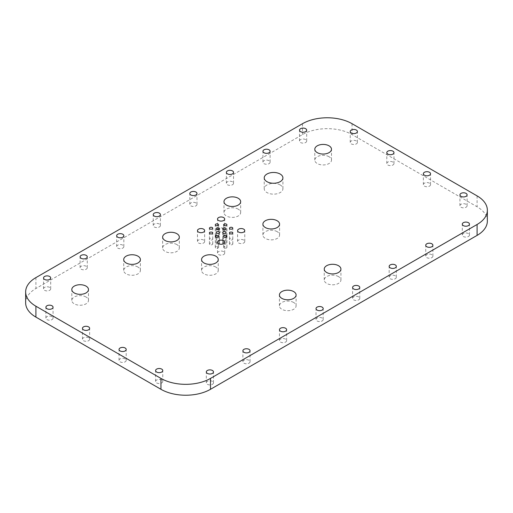 <?xml version="1.0" encoding="UTF-8"?>
<svg xmlns="http://www.w3.org/2000/svg" width="513" height="513" viewBox="0 0 513 513"><rect width="100%" height="100%" fill="white"/><g stroke="black" fill="none" stroke-linecap="round" stroke-linejoin="round"><path stroke-width="0.38" stroke-dasharray="2.56 1.92" d="M209.913 244.592A1.667 0.962 180 0 1 209.426 243.912A1.667 0.962 180 0 1 210.452 243.021A1.667 0.962 180 0 1 212.273 243.233A1.667 0.962 180 0 1 212.76 243.912A1.667 0.962 180 0 1 211.734 244.804A1.667 0.962 180 0 1 209.913 244.592M209.913 239.802A1.667 0.962 180 0 1 209.426 239.122A1.667 0.962 180 0 1 210.452 238.231A1.667 0.962 180 0 1 212.273 238.442A1.667 0.962 180 0 1 212.76 239.122A1.667 0.962 180 0 1 211.734 240.013A1.667 0.962 180 0 1 209.913 239.802M215.781 236.416A1.667 0.962 180 0 1 215.293 235.736A1.667 0.962 180 0 1 216.326 234.845A1.667 0.962 180 0 1 218.14 235.05A1.667 0.962 180 0 1 218.628 235.736A1.667 0.962 180 0 1 217.602 236.621A1.667 0.962 180 0 1 215.781 236.416M224.078 236.416A1.667 0.962 180 0 1 223.591 235.736A1.667 0.962 180 0 1 224.623 234.845A1.667 0.962 180 0 1 226.438 235.05A1.667 0.962 180 0 1 226.932 235.736A1.667 0.962 180 0 1 225.9 236.621A1.667 0.962 180 0 1 224.078 236.416M229.952 239.802A1.667 0.962 180 0 1 229.458 239.122A1.667 0.962 180 0 1 230.491 238.231A1.667 0.962 180 0 1 232.312 238.442A1.667 0.962 180 0 1 232.799 239.122A1.667 0.962 180 0 1 231.767 240.013A1.667 0.962 180 0 1 229.952 239.802M229.952 244.592A1.667 0.962 180 0 1 229.458 243.912A1.667 0.962 180 0 1 230.491 243.021A1.667 0.962 180 0 1 232.312 243.233A1.667 0.962 180 0 1 232.799 243.912A1.667 0.962 180 0 1 231.767 244.804A1.667 0.962 180 0 1 229.952 244.592M223.174 244.073A1.667 0.962 180 0 1 222.687 243.393A1.667 0.962 180 0 1 223.719 242.502A1.667 0.962 180 0 1 225.534 242.707A1.667 0.962 180 0 1 226.021 243.393A1.667 0.962 180 0 1 224.995 244.278A1.667 0.962 180 0 1 223.174 244.073M216.685 244.073A1.667 0.962 180 0 1 216.197 243.393A1.667 0.962 180 0 1 217.23 242.502A1.667 0.962 180 0 1 219.045 242.707A1.667 0.962 180 0 1 219.538 243.393A1.667 0.962 180 0 1 218.506 244.278A1.667 0.962 180 0 1 216.685 244.073M216.685 240.328A1.667 0.962 180 0 1 216.197 239.642A1.667 0.962 180 0 1 217.23 238.757A1.667 0.962 180 0 1 219.045 238.962A1.667 0.962 180 0 1 219.538 239.642A1.667 0.962 180 0 1 218.506 240.533A1.667 0.962 180 0 1 216.685 240.328M223.174 240.328A1.667 0.962 180 0 1 222.687 239.642A1.667 0.962 180 0 1 223.719 238.757A1.667 0.962 180 0 1 225.534 238.962A1.667 0.962 180 0 1 226.021 239.642A1.667 0.962 180 0 1 224.995 240.533A1.667 0.962 180 0 1 223.174 240.328M215.781 247.984A1.667 0.962 180 0 1 215.293 247.298A1.667 0.962 180 0 1 216.326 246.413A1.667 0.962 180 0 1 218.14 246.618A1.667 0.962 180 0 1 218.628 247.298A1.667 0.962 180 0 1 217.602 248.189A1.667 0.962 180 0 1 215.781 247.984M224.078 247.984A1.667 0.962 180 0 1 223.591 247.298A1.667 0.962 180 0 1 224.623 246.413A1.667 0.962 180 0 1 226.438 246.618A1.667 0.962 180 0 1 226.932 247.298A1.667 0.962 180 0 1 225.9 248.189A1.667 0.962 180 0 1 224.078 247.984M243.701 240.052A3.585 2.071 0 0 0 239.795 239.603A3.585 2.071 0 0 0 237.577 241.514A3.585 2.071 0 0 0 238.628 242.982A3.585 2.071 0 0 0 242.54 243.431A3.585 2.071 0 0 0 244.752 241.514A3.585 2.071 0 0 0 243.701 240.052M223.649 251.633A3.585 2.071 0 0 0 219.737 251.184A3.585 2.071 0 0 0 217.525 253.095A3.585 2.071 0 0 0 218.576 254.557A3.585 2.071 0 0 0 222.482 255.006A3.585 2.071 0 0 0 224.7 253.095A3.585 2.071 0 0 0 223.649 251.633M203.597 240.052A3.585 2.071 0 0 0 199.685 239.603A3.585 2.071 0 0 0 197.473 241.514A3.585 2.071 0 0 0 198.525 242.982A3.585 2.071 0 0 0 202.43 243.431A3.585 2.071 0 0 0 204.642 241.514A3.585 2.071 0 0 0 203.597 240.052M223.649 228.477A3.585 2.071 0 0 0 219.737 228.029A3.585 2.071 0 0 0 217.525 229.939A3.585 2.071 0 0 0 218.576 231.401A3.585 2.071 0 0 0 222.482 231.85A3.585 2.071 0 0 0 224.7 229.939A3.585 2.071 0 0 0 223.649 228.477M280.175 184.943A9.343 5.393 0 0 0 269.992 183.776A9.343 5.393 0 0 0 264.227 188.758A9.343 5.393 0 0 0 266.965 192.567A9.343 5.393 0 0 0 277.142 193.741A9.343 5.393 0 0 0 282.913 188.758A9.343 5.393 0 0 0 280.175 184.943M338.484 276.59A8.343 4.816 0 0 0 329.391 275.545A8.343 4.816 0 0 0 324.242 279.995A8.343 4.816 0 0 0 326.685 283.4A8.343 4.816 0 0 0 335.778 284.446A8.343 4.816 0 0 0 340.927 279.995A8.343 4.816 0 0 0 338.484 276.59M293.654 302.471A8.343 4.816 0 0 0 284.568 301.426A8.343 4.816 0 0 0 279.418 305.876A8.343 4.816 0 0 0 281.861 309.281A8.343 4.816 0 0 0 290.948 310.327A8.343 4.816 0 0 0 296.097 305.876A8.343 4.816 0 0 0 293.654 302.471M277.142 231.639A8.343 4.816 0 0 0 268.055 230.6A8.343 4.816 0 0 0 262.906 235.05A8.343 4.816 0 0 0 265.349 238.455A8.343 4.816 0 0 0 274.436 239.494A8.343 4.816 0 0 0 279.585 235.05A8.343 4.816 0 0 0 277.142 231.639M215.806 267.055A8.343 4.816 0 0 0 206.713 266.01A8.343 4.816 0 0 0 201.564 270.46A8.343 4.816 0 0 0 204.007 273.865A8.343 4.816 0 0 0 213.1 274.91A8.343 4.816 0 0 0 218.243 270.46A8.343 4.816 0 0 0 215.806 267.055M176.876 244.579A8.343 4.816 0 0 0 167.783 243.54A8.343 4.816 0 0 0 162.634 247.984A8.343 4.816 0 0 0 165.077 251.389A8.343 4.816 0 0 0 174.17 252.434A8.343 4.816 0 0 0 179.319 247.984A8.343 4.816 0 0 0 176.876 244.579M137.946 267.055A8.343 4.816 0 0 0 128.859 266.01A8.343 4.816 0 0 0 123.71 270.46A8.343 4.816 0 0 0 126.153 273.865A8.343 4.816 0 0 0 135.24 274.91A8.343 4.816 0 0 0 140.389 270.46A8.343 4.816 0 0 0 137.946 267.055M86.043 297.021A8.343 4.816 0 0 0 76.956 295.975A8.343 4.816 0 0 0 71.807 300.426A8.343 4.816 0 0 0 74.25 303.831A8.343 4.816 0 0 0 83.337 304.876A8.343 4.816 0 0 0 88.486 300.426A8.343 4.816 0 0 0 86.043 297.021M238.218 209.169A8.343 4.816 0 0 0 229.125 208.124A8.343 4.816 0 0 0 223.976 212.574A8.343 4.816 0 0 0 226.419 215.979A8.343 4.816 0 0 0 235.512 217.025A8.343 4.816 0 0 0 240.661 212.574A8.343 4.816 0 0 0 238.218 209.169M329.045 156.728A8.343 4.816 0 0 0 319.958 155.683A8.343 4.816 0 0 0 314.809 160.133A8.343 4.816 0 0 0 317.252 163.538A8.343 4.816 0 0 0 326.339 164.583A8.343 4.816 0 0 0 331.488 160.133A8.343 4.816 0 0 0 329.045 156.728M212.44 381.371A3.585 2.071 0 0 0 208.534 380.922A3.585 2.071 0 0 0 206.316 382.833A3.585 2.071 0 0 0 207.367 384.301A3.585 2.071 0 0 0 211.279 384.75A3.585 2.071 0 0 0 213.491 382.833A3.585 2.071 0 0 0 212.44 381.371M249.01 360.261A3.585 2.071 0 0 0 245.099 359.812A3.585 2.071 0 0 0 242.886 361.723A3.585 2.071 0 0 0 243.938 363.185A3.585 2.071 0 0 0 247.843 363.634A3.585 2.071 0 0 0 250.062 361.723A3.585 2.071 0 0 0 249.01 360.261M285.581 339.144A3.585 2.071 0 0 0 281.669 338.695A3.585 2.071 0 0 0 279.457 340.606A3.585 2.071 0 0 0 280.508 342.075A3.585 2.071 0 0 0 284.414 342.524A3.585 2.071 0 0 0 286.626 340.606A3.585 2.071 0 0 0 285.581 339.144M322.145 318.034A3.585 2.071 0 0 0 318.24 317.585A3.585 2.071 0 0 0 316.021 319.496A3.585 2.071 0 0 0 317.072 320.958A3.585 2.071 0 0 0 320.984 321.407A3.585 2.071 0 0 0 323.196 319.496A3.585 2.071 0 0 0 322.145 318.034M358.715 296.918A3.585 2.071 0 0 0 354.804 296.469A3.585 2.071 0 0 0 352.591 298.386A3.585 2.071 0 0 0 353.643 299.849A3.585 2.071 0 0 0 357.548 300.297A3.585 2.071 0 0 0 359.767 298.386A3.585 2.071 0 0 0 358.715 296.918M395.279 275.808A3.585 2.071 0 0 0 391.374 275.359A3.585 2.071 0 0 0 389.162 277.27A3.585 2.071 0 0 0 390.207 278.739A3.585 2.071 0 0 0 394.119 279.187A3.585 2.071 0 0 0 396.331 277.27A3.585 2.071 0 0 0 395.279 275.808M431.85 254.698A3.585 2.071 0 0 0 427.945 254.249A3.585 2.071 0 0 0 425.726 256.16A3.585 2.071 0 0 0 426.778 257.622A3.585 2.071 0 0 0 430.689 258.071A3.585 2.071 0 0 0 432.901 256.16A3.585 2.071 0 0 0 431.85 254.698M468.42 233.582A3.585 2.071 0 0 0 464.509 233.133A3.585 2.071 0 0 0 462.296 235.05A3.585 2.071 0 0 0 463.348 236.512A3.585 2.071 0 0 0 467.253 236.961A3.585 2.071 0 0 0 469.472 235.05A3.585 2.071 0 0 0 468.42 233.582M466.06 204.296A3.585 2.071 0 0 0 462.149 203.847A3.585 2.071 0 0 0 459.937 205.764A3.585 2.071 0 0 0 460.988 207.226A3.585 2.071 0 0 0 464.893 207.675A3.585 2.071 0 0 0 467.112 205.764A3.585 2.071 0 0 0 466.06 204.296M429.49 183.186A3.585 2.071 0 0 0 425.585 182.737A3.585 2.071 0 0 0 423.366 184.648A3.585 2.071 0 0 0 424.418 186.116A3.585 2.071 0 0 0 428.329 186.565A3.585 2.071 0 0 0 430.542 184.648A3.585 2.071 0 0 0 429.49 183.186M392.926 162.076A3.585 2.071 0 0 0 389.014 161.627A3.585 2.071 0 0 0 386.802 163.538A3.585 2.071 0 0 0 387.854 165A3.585 2.071 0 0 0 391.759 165.449A3.585 2.071 0 0 0 393.971 163.538A3.585 2.071 0 0 0 392.926 162.076M305.633 139.6A3.585 2.071 0 0 0 301.721 139.151A3.585 2.071 0 0 0 299.509 141.062A3.585 2.071 0 0 0 300.56 142.524A3.585 2.071 0 0 0 304.466 142.973A3.585 2.071 0 0 0 306.684 141.062A3.585 2.071 0 0 0 305.633 139.6M269.062 160.71A3.585 2.071 0 0 0 265.157 160.261A3.585 2.071 0 0 0 262.938 162.172A3.585 2.071 0 0 0 263.99 163.641A3.585 2.071 0 0 0 267.901 164.089A3.585 2.071 0 0 0 270.114 162.172A3.585 2.071 0 0 0 269.062 160.71M232.492 181.82A3.585 2.071 0 0 0 228.586 181.371A3.585 2.071 0 0 0 226.374 183.288A3.585 2.071 0 0 0 227.419 184.751A3.585 2.071 0 0 0 231.331 185.199A3.585 2.071 0 0 0 233.543 183.288A3.585 2.071 0 0 0 232.492 181.82M195.928 202.936A3.585 2.071 0 0 0 192.016 202.488A3.585 2.071 0 0 0 189.804 204.398A3.585 2.071 0 0 0 190.855 205.867A3.585 2.071 0 0 0 194.76 206.316A3.585 2.071 0 0 0 196.979 204.398A3.585 2.071 0 0 0 195.928 202.936M159.357 224.046A3.585 2.071 0 0 0 155.452 223.597A3.585 2.071 0 0 0 153.233 225.515A3.585 2.071 0 0 0 154.285 226.977A3.585 2.071 0 0 0 158.196 227.426A3.585 2.071 0 0 0 160.409 225.515A3.585 2.071 0 0 0 159.357 224.046M122.793 245.163A3.585 2.071 0 0 0 118.881 244.714A3.585 2.071 0 0 0 116.669 246.625A3.585 2.071 0 0 0 117.721 248.087A3.585 2.071 0 0 0 121.626 248.536A3.585 2.071 0 0 0 123.838 246.625A3.585 2.071 0 0 0 122.793 245.163M86.222 266.273A3.585 2.071 0 0 0 82.311 265.824A3.585 2.071 0 0 0 80.099 267.735A3.585 2.071 0 0 0 81.15 269.203A3.585 2.071 0 0 0 85.055 269.652A3.585 2.071 0 0 0 87.274 267.735A3.585 2.071 0 0 0 86.222 266.273M49.652 287.383A3.585 2.071 0 0 0 45.747 286.934A3.585 2.071 0 0 0 43.528 288.851A3.585 2.071 0 0 0 44.58 290.313A3.585 2.071 0 0 0 48.491 290.762A3.585 2.071 0 0 0 50.704 288.851A3.585 2.071 0 0 0 49.652 287.383M88.582 337.785A3.585 2.071 0 0 0 84.671 337.336A3.585 2.071 0 0 0 82.458 339.247A3.585 2.071 0 0 0 83.51 340.709A3.585 2.071 0 0 0 87.415 341.158A3.585 2.071 0 0 0 89.634 339.247A3.585 2.071 0 0 0 88.582 337.785M125.146 358.895A3.585 2.071 0 0 0 121.241 358.446A3.585 2.071 0 0 0 119.029 360.357A3.585 2.071 0 0 0 120.074 361.825A3.585 2.071 0 0 0 123.986 362.274A3.585 2.071 0 0 0 126.198 360.357A3.585 2.071 0 0 0 125.146 358.895M161.717 380.011A3.585 2.071 0 0 0 157.812 379.562A3.585 2.071 0 0 0 155.593 381.473A3.585 2.071 0 0 0 156.645 382.935A3.585 2.071 0 0 0 160.556 383.384A3.585 2.071 0 0 0 162.768 381.473A3.585 2.071 0 0 0 161.717 380.011M52.012 316.668A3.585 2.071 0 0 0 48.107 316.22A3.585 2.071 0 0 0 45.888 318.137A3.585 2.071 0 0 0 46.94 319.599A3.585 2.071 0 0 0 50.851 320.048A3.585 2.071 0 0 0 53.063 318.137A3.585 2.071 0 0 0 52.012 316.668M356.355 140.96A3.585 2.071 0 0 0 352.444 140.511A3.585 2.071 0 0 0 350.232 142.422A3.585 2.071 0 0 0 351.283 143.89A3.585 2.071 0 0 0 355.188 144.339A3.585 2.071 0 0 0 357.407 142.422A3.585 2.071 0 0 0 356.355 140.96M487.35 221.084A35.031 20.225 0 0 0 477.09 206.784L352.046 134.592A35.031 20.225 0 0 0 302.503 134.592L35.91 288.511A35.031 20.225 0 0 0 25.65 302.811M477.09 195.889L477.09 206.784M352.046 123.697L352.046 134.592M302.503 123.697L302.503 134.592M35.91 277.61L35.91 288.511M209.426 243.912L209.426 233.017M209.426 239.122L209.426 228.227M215.293 235.736L215.293 224.835M223.591 235.736L223.591 224.835M229.458 239.122L229.458 228.227M229.458 243.912L229.458 233.017M222.687 243.393L222.687 232.492M216.197 243.393L216.197 232.492M216.197 239.642L216.197 228.747M222.687 239.642L222.687 228.747M215.293 247.298L215.293 236.403M223.591 247.298L223.591 236.403M237.577 241.514L237.577 230.619M217.525 253.095L217.525 242.2M197.473 241.514L197.473 230.619M217.525 229.939L217.525 219.045M264.227 188.758L264.227 177.857M324.242 279.995L324.242 269.101M279.418 305.876L279.418 294.981M262.906 235.05L262.906 224.149M201.564 270.46L201.564 259.565M162.634 247.984L162.634 237.089M123.71 270.46L123.71 259.565M71.807 300.426L71.807 289.531M223.976 212.574L223.976 201.673M314.809 160.133L314.809 149.232M206.316 382.833L206.316 371.938M242.886 361.723L242.886 350.828M279.457 340.606L279.457 329.712M316.021 319.496L316.021 308.602M352.591 298.386L352.591 287.485M389.162 277.27L389.162 266.375M425.726 256.16L425.726 245.265M462.296 235.05L462.296 224.149M459.937 205.764L459.937 194.863M423.366 184.648L423.366 173.753M386.802 163.538L386.802 152.643M299.509 141.062L299.509 130.167M262.938 162.172L262.938 151.277M226.374 183.288L226.374 172.394M189.804 204.398L189.804 193.504M153.233 225.515L153.233 214.614M116.669 246.625L116.669 235.73M80.099 267.735L80.099 256.84M43.528 288.851L43.528 277.95M82.458 339.247L82.458 328.352M119.029 360.357L119.029 349.462M155.593 381.473L155.593 370.578M45.888 318.137L45.888 307.236M350.232 142.422L350.232 131.527M357.407 142.422L357.407 131.527M53.063 318.137L53.063 307.236M162.768 381.473L162.768 370.578M126.198 360.357L126.198 349.462M89.634 339.247L89.634 328.352M50.704 288.851L50.704 277.95M87.274 267.735L87.274 256.84M123.838 246.625L123.838 235.73M160.409 225.515L160.409 214.614M196.979 204.398L196.979 193.504M233.543 183.288L233.543 172.394M270.114 162.172L270.114 151.277M306.684 141.062L306.684 130.167M393.971 163.538L393.971 152.643M430.542 184.648L430.542 173.753M467.112 205.764L467.112 194.863M469.472 235.05L469.472 224.149M432.901 256.16L432.901 245.265M396.331 277.27L396.331 266.375M359.767 298.386L359.767 287.485M323.196 319.496L323.196 308.602M286.626 340.606L286.626 329.712M250.062 361.723L250.062 350.828M213.491 382.833L213.491 371.938M331.488 160.133L331.488 149.232M240.661 212.574L240.661 201.673M88.486 300.426L88.486 289.531M140.389 270.46L140.389 259.565M179.319 247.984L179.319 237.089M218.243 270.46L218.243 259.565M279.585 235.05L279.585 224.149M296.097 305.876L296.097 294.981M340.927 279.995L340.927 269.101M282.913 188.758L282.913 177.857M224.7 229.939L224.7 219.045M204.642 241.514L204.642 230.619M224.7 253.095L224.7 242.2M244.752 241.514L244.752 230.619M226.932 247.298L226.932 236.403M218.628 247.298L218.628 236.403M226.021 239.642L226.021 228.747M219.538 239.642L219.538 228.747M219.538 243.393L219.538 232.492M226.021 243.393L226.021 232.492M232.799 243.912L232.799 233.017M232.799 239.122L232.799 228.227M226.932 235.736L226.932 224.835M218.628 235.736L218.628 224.835M212.76 239.122L212.76 228.227M212.76 243.912L212.76 233.017"/><path stroke-width="0.77" d="M212.273 232.338A1.667 0.962 0 0 0 210.452 232.126A1.667 0.962 0 0 0 209.426 233.017A1.667 0.962 0 0 0 209.913 233.697A1.667 0.962 0 0 0 211.734 233.909A1.667 0.962 0 0 0 212.76 233.017A1.667 0.962 0 0 0 212.273 232.338M212.273 227.541A1.667 0.962 0 0 0 210.452 227.336A1.667 0.962 0 0 0 209.426 228.227A1.667 0.962 0 0 0 209.913 228.907A1.667 0.962 0 0 0 211.734 229.112A1.667 0.962 0 0 0 212.76 228.227A1.667 0.962 0 0 0 212.273 227.541M218.14 224.155A1.667 0.962 0 0 0 216.326 223.944A1.667 0.962 0 0 0 215.293 224.835A1.667 0.962 0 0 0 215.781 225.515A1.667 0.962 0 0 0 217.602 225.726A1.667 0.962 0 0 0 218.628 224.835A1.667 0.962 0 0 0 218.14 224.155M226.438 224.155A1.667 0.962 0 0 0 224.623 223.944A1.667 0.962 0 0 0 223.591 224.835A1.667 0.962 0 0 0 224.078 225.515A1.667 0.962 0 0 0 225.9 225.726A1.667 0.962 0 0 0 226.932 224.835A1.667 0.962 0 0 0 226.438 224.155M232.312 227.541A1.667 0.962 0 0 0 230.491 227.336A1.667 0.962 0 0 0 229.458 228.227A1.667 0.962 0 0 0 229.952 228.907A1.667 0.962 0 0 0 231.767 229.112A1.667 0.962 0 0 0 232.799 228.227A1.667 0.962 0 0 0 232.312 227.541M232.312 232.338A1.667 0.962 0 0 0 230.491 232.126A1.667 0.962 0 0 0 229.458 233.017A1.667 0.962 0 0 0 229.952 233.697A1.667 0.962 0 0 0 231.767 233.909A1.667 0.962 0 0 0 232.799 233.017A1.667 0.962 0 0 0 232.312 232.338M225.534 231.812A1.667 0.962 0 0 0 223.719 231.6A1.667 0.962 0 0 0 222.687 232.492A1.667 0.962 0 0 0 223.174 233.171A1.667 0.962 0 0 0 224.995 233.383A1.667 0.962 0 0 0 226.021 232.492A1.667 0.962 0 0 0 225.534 231.812M219.045 231.812A1.667 0.962 0 0 0 217.23 231.6A1.667 0.962 0 0 0 216.197 232.492A1.667 0.962 0 0 0 216.685 233.171A1.667 0.962 0 0 0 218.506 233.383A1.667 0.962 0 0 0 219.538 232.492A1.667 0.962 0 0 0 219.045 231.812M219.045 228.067A1.667 0.962 0 0 0 217.23 227.855A1.667 0.962 0 0 0 216.197 228.747A1.667 0.962 0 0 0 216.685 229.426A1.667 0.962 0 0 0 218.506 229.638A1.667 0.962 0 0 0 219.538 228.747A1.667 0.962 0 0 0 219.045 228.067M225.534 228.067A1.667 0.962 0 0 0 223.719 227.855A1.667 0.962 0 0 0 222.687 228.747A1.667 0.962 0 0 0 223.174 229.426A1.667 0.962 0 0 0 224.995 229.638A1.667 0.962 0 0 0 226.021 228.747A1.667 0.962 0 0 0 225.534 228.067M218.14 235.724A1.667 0.962 0 0 0 216.326 235.512A1.667 0.962 0 0 0 215.293 236.403A1.667 0.962 0 0 0 215.781 237.083A1.667 0.962 0 0 0 217.602 237.295A1.667 0.962 0 0 0 218.628 236.403A1.667 0.962 0 0 0 218.14 235.724M226.438 235.724A1.667 0.962 0 0 0 224.623 235.512A1.667 0.962 0 0 0 223.591 236.403A1.667 0.962 0 0 0 224.078 237.083A1.667 0.962 0 0 0 225.9 237.295A1.667 0.962 0 0 0 226.932 236.403A1.667 0.962 0 0 0 226.438 235.724M243.701 229.157A3.585 2.071 0 0 0 239.795 228.708A3.585 2.071 0 0 0 237.577 230.619A3.585 2.071 0 0 0 238.628 232.081A3.585 2.071 0 0 0 242.54 232.53A3.585 2.071 0 0 0 244.752 230.619A3.585 2.071 0 0 0 243.701 229.157M223.649 240.732A3.585 2.071 0 0 0 219.737 240.283A3.585 2.071 0 0 0 217.525 242.2A3.585 2.071 0 0 0 218.576 243.662A3.585 2.071 0 0 0 222.482 244.111A3.585 2.071 0 0 0 224.7 242.2A3.585 2.071 0 0 0 223.649 240.732M203.597 229.157A3.585 2.071 0 0 0 199.685 228.708A3.585 2.071 0 0 0 197.473 230.619A3.585 2.071 0 0 0 198.525 232.081A3.585 2.071 0 0 0 202.43 232.53A3.585 2.071 0 0 0 204.642 230.619A3.585 2.071 0 0 0 203.597 229.157M223.649 217.576A3.585 2.071 0 0 0 219.737 217.127A3.585 2.071 0 0 0 217.525 219.045A3.585 2.071 0 0 0 218.576 220.507A3.585 2.071 0 0 0 222.482 220.956A3.585 2.071 0 0 0 224.7 219.045A3.585 2.071 0 0 0 223.649 217.576M280.175 174.048A9.343 5.393 0 0 0 269.992 172.875A9.343 5.393 0 0 0 264.227 177.857A9.343 5.393 0 0 0 266.965 181.673A9.343 5.393 0 0 0 277.142 182.84A9.343 5.393 0 0 0 282.913 177.857A9.343 5.393 0 0 0 280.175 174.048M338.484 265.696A8.343 4.816 0 0 0 329.391 264.65A8.343 4.816 0 0 0 324.242 269.101A8.343 4.816 0 0 0 326.685 272.506A8.343 4.816 0 0 0 335.778 273.551A8.343 4.816 0 0 0 340.927 269.101A8.343 4.816 0 0 0 338.484 265.696M293.654 291.576A8.343 4.816 0 0 0 284.568 290.531A8.343 4.816 0 0 0 279.418 294.981A8.343 4.816 0 0 0 281.861 298.386A8.343 4.816 0 0 0 290.948 299.425A8.343 4.816 0 0 0 296.097 294.981A8.343 4.816 0 0 0 293.654 291.576M277.142 220.744A8.343 4.816 0 0 0 268.055 219.699A8.343 4.816 0 0 0 262.906 224.149A8.343 4.816 0 0 0 265.349 227.554A8.343 4.816 0 0 0 274.436 228.599A8.343 4.816 0 0 0 279.585 224.149A8.343 4.816 0 0 0 277.142 220.744M215.806 256.16A8.343 4.816 0 0 0 206.713 255.115A8.343 4.816 0 0 0 201.564 259.565A8.343 4.816 0 0 0 204.007 262.97A8.343 4.816 0 0 0 213.1 264.015A8.343 4.816 0 0 0 218.243 259.565A8.343 4.816 0 0 0 215.806 256.16M176.876 233.684A8.343 4.816 0 0 0 167.783 232.639A8.343 4.816 0 0 0 162.634 237.089A8.343 4.816 0 0 0 165.077 240.494A8.343 4.816 0 0 0 174.17 241.54A8.343 4.816 0 0 0 179.319 237.089A8.343 4.816 0 0 0 176.876 233.684M137.946 256.16A8.343 4.816 0 0 0 128.859 255.115A8.343 4.816 0 0 0 123.71 259.565A8.343 4.816 0 0 0 126.153 262.97A8.343 4.816 0 0 0 135.24 264.015A8.343 4.816 0 0 0 140.389 259.565A8.343 4.816 0 0 0 137.946 256.16M86.043 286.126A8.343 4.816 0 0 0 76.956 285.081A8.343 4.816 0 0 0 71.807 289.531A8.343 4.816 0 0 0 74.25 292.936A8.343 4.816 0 0 0 83.337 293.981A8.343 4.816 0 0 0 88.486 289.531A8.343 4.816 0 0 0 86.043 286.126M238.218 198.268A8.343 4.816 0 0 0 229.125 197.229A8.343 4.816 0 0 0 223.976 201.673A8.343 4.816 0 0 0 226.419 205.078A8.343 4.816 0 0 0 235.512 206.123A8.343 4.816 0 0 0 240.661 201.673A8.343 4.816 0 0 0 238.218 198.268M329.045 145.827A8.343 4.816 0 0 0 319.958 144.788A8.343 4.816 0 0 0 314.809 149.232A8.343 4.816 0 0 0 317.252 152.643A8.343 4.816 0 0 0 326.339 153.682A8.343 4.816 0 0 0 331.488 149.232A8.343 4.816 0 0 0 329.045 145.827M212.44 370.476A3.585 2.071 0 0 0 208.534 370.027A3.585 2.071 0 0 0 206.316 371.938A3.585 2.071 0 0 0 207.367 373.4A3.585 2.071 0 0 0 211.279 373.849A3.585 2.071 0 0 0 213.491 371.938A3.585 2.071 0 0 0 212.44 370.476M249.01 349.359A3.585 2.071 0 0 0 245.099 348.911A3.585 2.071 0 0 0 242.886 350.828A3.585 2.071 0 0 0 243.938 352.29A3.585 2.071 0 0 0 247.843 352.739A3.585 2.071 0 0 0 250.062 350.828A3.585 2.071 0 0 0 249.01 349.359M285.581 328.249A3.585 2.071 0 0 0 281.669 327.801A3.585 2.071 0 0 0 279.457 329.712A3.585 2.071 0 0 0 280.508 331.18A3.585 2.071 0 0 0 284.414 331.629A3.585 2.071 0 0 0 286.626 329.712A3.585 2.071 0 0 0 285.581 328.249M322.145 307.133A3.585 2.071 0 0 0 318.24 306.684A3.585 2.071 0 0 0 316.021 308.602A3.585 2.071 0 0 0 317.072 310.064A3.585 2.071 0 0 0 320.984 310.512A3.585 2.071 0 0 0 323.196 308.602A3.585 2.071 0 0 0 322.145 307.133M358.715 286.023A3.585 2.071 0 0 0 354.804 285.574A3.585 2.071 0 0 0 352.591 287.485A3.585 2.071 0 0 0 353.643 288.954A3.585 2.071 0 0 0 357.548 289.403A3.585 2.071 0 0 0 359.767 287.485A3.585 2.071 0 0 0 358.715 286.023M395.279 264.913A3.585 2.071 0 0 0 391.374 264.464A3.585 2.071 0 0 0 389.162 266.375A3.585 2.071 0 0 0 390.207 267.837A3.585 2.071 0 0 0 394.119 268.286A3.585 2.071 0 0 0 396.331 266.375A3.585 2.071 0 0 0 395.279 264.913M431.85 243.797A3.585 2.071 0 0 0 427.945 243.348A3.585 2.071 0 0 0 425.726 245.265A3.585 2.071 0 0 0 426.778 246.727A3.585 2.071 0 0 0 430.689 247.176A3.585 2.071 0 0 0 432.901 245.265A3.585 2.071 0 0 0 431.85 243.797M468.42 222.687A3.585 2.071 0 0 0 464.509 222.238A3.585 2.071 0 0 0 462.296 224.149A3.585 2.071 0 0 0 463.348 225.617A3.585 2.071 0 0 0 467.253 226.066A3.585 2.071 0 0 0 469.472 224.149A3.585 2.071 0 0 0 468.42 222.687M466.06 193.401A3.585 2.071 0 0 0 462.149 192.952A3.585 2.071 0 0 0 459.937 194.863A3.585 2.071 0 0 0 460.988 196.332A3.585 2.071 0 0 0 464.893 196.78A3.585 2.071 0 0 0 467.112 194.863A3.585 2.071 0 0 0 466.06 193.401M429.49 172.291A3.585 2.071 0 0 0 425.585 171.842A3.585 2.071 0 0 0 423.366 173.753A3.585 2.071 0 0 0 424.418 175.215A3.585 2.071 0 0 0 428.329 175.664A3.585 2.071 0 0 0 430.542 173.753A3.585 2.071 0 0 0 429.49 172.291M392.926 151.175A3.585 2.071 0 0 0 389.014 150.726A3.585 2.071 0 0 0 386.802 152.643A3.585 2.071 0 0 0 387.854 154.105A3.585 2.071 0 0 0 391.759 154.554A3.585 2.071 0 0 0 393.971 152.643A3.585 2.071 0 0 0 392.926 151.175M305.633 128.699A3.585 2.071 0 0 0 301.721 128.25A3.585 2.071 0 0 0 299.509 130.167A3.585 2.071 0 0 0 300.56 131.629A3.585 2.071 0 0 0 304.466 132.078A3.585 2.071 0 0 0 306.684 130.167A3.585 2.071 0 0 0 305.633 128.699M269.062 149.815A3.585 2.071 0 0 0 265.157 149.366A3.585 2.071 0 0 0 262.938 151.277A3.585 2.071 0 0 0 263.99 152.739A3.585 2.071 0 0 0 267.901 153.188A3.585 2.071 0 0 0 270.114 151.277A3.585 2.071 0 0 0 269.062 149.815M232.492 170.925A3.585 2.071 0 0 0 228.586 170.476A3.585 2.071 0 0 0 226.374 172.394A3.585 2.071 0 0 0 227.419 173.856A3.585 2.071 0 0 0 231.331 174.305A3.585 2.071 0 0 0 233.543 172.394A3.585 2.071 0 0 0 232.492 170.925M195.928 192.042A3.585 2.071 0 0 0 192.016 191.593A3.585 2.071 0 0 0 189.804 193.504A3.585 2.071 0 0 0 190.855 194.966A3.585 2.071 0 0 0 194.76 195.415A3.585 2.071 0 0 0 196.979 193.504A3.585 2.071 0 0 0 195.928 192.042M159.357 213.151A3.585 2.071 0 0 0 155.452 212.703A3.585 2.071 0 0 0 153.233 214.614A3.585 2.071 0 0 0 154.285 216.082A3.585 2.071 0 0 0 158.196 216.531A3.585 2.071 0 0 0 160.409 214.614A3.585 2.071 0 0 0 159.357 213.151M122.793 234.261A3.585 2.071 0 0 0 118.881 233.813A3.585 2.071 0 0 0 116.669 235.73A3.585 2.071 0 0 0 117.721 237.192A3.585 2.071 0 0 0 121.626 237.641A3.585 2.071 0 0 0 123.838 235.73A3.585 2.071 0 0 0 122.793 234.261M86.222 255.378A3.585 2.071 0 0 0 82.311 254.929A3.585 2.071 0 0 0 80.099 256.84A3.585 2.071 0 0 0 81.15 258.302A3.585 2.071 0 0 0 85.055 258.751A3.585 2.071 0 0 0 87.274 256.84A3.585 2.071 0 0 0 86.222 255.378M49.652 276.488A3.585 2.071 0 0 0 45.747 276.039A3.585 2.071 0 0 0 43.528 277.95A3.585 2.071 0 0 0 44.58 279.418A3.585 2.071 0 0 0 48.491 279.867A3.585 2.071 0 0 0 50.704 277.95A3.585 2.071 0 0 0 49.652 276.488M88.582 326.884A3.585 2.071 0 0 0 84.671 326.435A3.585 2.071 0 0 0 82.458 328.352A3.585 2.071 0 0 0 83.51 329.814A3.585 2.071 0 0 0 87.415 330.263A3.585 2.071 0 0 0 89.634 328.352A3.585 2.071 0 0 0 88.582 326.884M125.146 348A3.585 2.071 0 0 0 121.241 347.551A3.585 2.071 0 0 0 119.029 349.462A3.585 2.071 0 0 0 120.074 350.924A3.585 2.071 0 0 0 123.986 351.373A3.585 2.071 0 0 0 126.198 349.462A3.585 2.071 0 0 0 125.146 348M161.717 369.11A3.585 2.071 0 0 0 157.812 368.661A3.585 2.071 0 0 0 155.593 370.578A3.585 2.071 0 0 0 156.645 372.04A3.585 2.071 0 0 0 160.556 372.489A3.585 2.071 0 0 0 162.768 370.578A3.585 2.071 0 0 0 161.717 369.11M52.012 305.774A3.585 2.071 0 0 0 48.107 305.325A3.585 2.071 0 0 0 45.888 307.236A3.585 2.071 0 0 0 46.94 308.704A3.585 2.071 0 0 0 50.851 309.153A3.585 2.071 0 0 0 53.063 307.236A3.585 2.071 0 0 0 52.012 305.774M356.355 130.065A3.585 2.071 0 0 0 352.444 129.616A3.585 2.071 0 0 0 350.232 131.527A3.585 2.071 0 0 0 351.283 132.989A3.585 2.071 0 0 0 355.188 133.438A3.585 2.071 0 0 0 357.407 131.527A3.585 2.071 0 0 0 356.355 130.065M25.65 291.916L25.65 302.811A35.031 20.225 0 0 0 35.91 317.111L160.954 389.303A35.031 20.225 0 0 0 210.497 389.303L477.09 235.39A35.031 20.225 0 0 0 487.35 221.084L487.35 210.189A35.031 20.225 0 0 0 477.09 195.889L352.046 123.697A35.031 20.225 0 0 0 302.503 123.697L35.91 277.61A35.031 20.225 0 0 0 25.65 291.916A35.031 20.225 0 0 0 35.91 306.216L160.954 378.408A35.031 20.225 0 0 0 210.497 378.408L477.09 224.489A35.031 20.225 0 0 0 487.35 210.189M477.09 224.489L477.09 235.39M35.91 306.216L35.91 317.111M160.954 378.408L160.954 389.303M210.497 378.408L210.497 389.303"/></g></svg>
